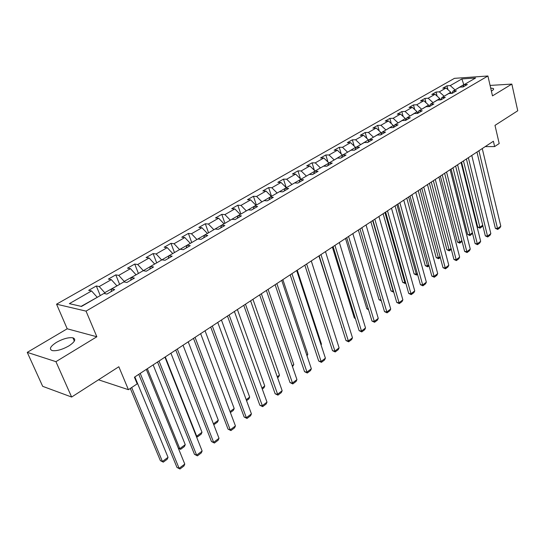 <?xml version="1.0" encoding="UTF-8"?>
<svg xmlns="http://www.w3.org/2000/svg" width="545" height="545" viewBox="0 0 545 545"><rect width="100%" height="100%" fill="white"/><g stroke="black" fill="none" stroke-linecap="round" stroke-linejoin="round"><path stroke-width="0.82" d="M68.806 345.959C74.931 341.892 76.3 339.174 72.914 337.805C68.52 337.226 63.05 338.738 56.496 342.342C50.222 346.429 48.825 349.188 52.306 350.612C56.775 351.144 62.273 349.597 68.806 345.959M491.379 91.07L492.019 90.708C493.538 89.768 493.981 89.033 493.354 88.515L490.684 88.052M27.25 352.363L42.674 386.323L71.633 397.039L55.937 361.669L96.847 336.762L86.035 311.12L56.557 304.185L67.205 328.792L27.25 352.363L55.937 361.669M86.035 311.12L487.911 75.993L454.455 78.344L56.557 304.185M487.911 75.993L492.482 95.872L511.837 84.087L490.078 85.422M511.837 84.087L517.75 110.764L494.989 125.37L499.2 143.539L494.635 146.571L493.389 141.237L134.431 377.195L137.19 383.864L128.416 389.689L118.83 366.744L71.633 397.039M461.867 78.936L450.238 85.599L446.989 85.803L442.819 88.181L446.069 87.983L439.325 91.846L436.068 92.037L431.804 94.469L435.06 94.285L428.159 98.236L424.909 98.407L420.549 100.893L423.806 100.73L416.748 104.769L413.498 104.919L409.043 107.467L412.293 107.324L405.078 111.453L401.829 111.582L397.271 114.184L400.52 114.062L393.136 118.285L389.886 118.394L385.226 121.058L388.469 120.956L380.921 125.282L377.671 125.37L372.896 128.095L376.139 128.02L368.406 132.442L365.17 132.51L360.279 135.296L363.522 135.242L355.599 139.779L352.363 139.82L347.363 142.674L350.592 142.64L342.485 147.286L339.256 147.3L334.126 150.229L337.355 150.222L329.044 154.978L325.821 154.971L320.569 157.968L323.791 157.989L315.276 162.866L312.06 162.826L306.678 165.898L309.887 165.946L301.16 170.946L297.958 170.878L292.433 174.025L295.635 174.107L286.684 179.23L283.495 179.135L277.834 182.364L281.016 182.48L271.832 187.732L268.658 187.603L262.853 190.913L266.021 191.063L256.6 196.459L253.439 196.289L247.478 199.688L250.632 199.872L240.958 205.41L237.818 205.206L231.7 208.701L234.834 208.912L224.908 214.601L221.781 214.362L215.5 217.946L218.613 218.204L208.415 224.043L205.308 223.763L198.857 227.449L201.95 227.742L191.465 233.744L188.386 233.423L181.758 237.211L184.823 237.545L174.046 243.717L170.994 243.349L164.174 247.246L167.22 247.628L156.136 253.97L153.111 253.561L146.101 257.56L149.112 257.996L137.708 264.523L134.717 264.059L127.503 268.181L130.48 268.658L118.749 275.375L115.792 274.864L108.366 279.101L111.303 279.639L99.224 286.554L96.308 285.982L88.658 290.349L91.56 290.941L69.365 303.647L81.512 306.44L103.904 293.462L106.936 294.075L114.682 289.572L111.636 288.979L123.817 281.915L126.89 282.474L134.411 278.107L131.318 277.569L143.144 270.715L146.258 271.219L153.554 266.975L150.434 266.491L161.913 259.836L165.06 260.285L172.145 256.164L168.991 255.734L180.15 249.263L183.318 249.665L190.205 245.659L187.024 245.277L197.869 238.989L201.064 239.344L207.761 235.454L204.552 235.12L215.098 229.002L218.32 229.316L224.826 225.528L221.597 225.235L231.857 219.288L235.099 219.56L241.428 215.875L238.179 215.622L248.159 209.839L251.422 210.063L257.587 206.48L254.317 206.269L264.032 200.642L267.316 200.826L273.311 197.338L270.027 197.167L279.483 191.683L282.78 191.833L288.625 188.434L285.321 188.297L294.538 182.957L297.849 183.072L303.538 179.761L300.227 179.659L309.206 174.454L312.53 174.536L318.076 171.314L314.751 171.239L323.505 166.164L326.837 166.218L332.239 163.071L328.908 163.03L337.444 158.084L340.782 158.105L346.055 155.039L342.71 155.032L351.041 150.202L354.386 150.195L359.53 147.205L356.178 147.225L364.305 142.511L367.657 142.483L372.678 139.561L369.319 139.602L377.249 135.01L380.608 134.949L385.506 132.101L382.147 132.169L389.886 127.68L393.252 127.598L398.034 124.819L394.669 124.907L402.23 120.527L405.589 120.425L406.897 117.822L414.282 113.537L417.647 113.414L422.212 110.758L418.846 110.894L426.061 106.711L429.426 106.561L433.881 103.972L430.523 104.129L437.574 100.042L440.932 99.871L445.292 97.337L441.934 97.514L448.828 93.515L452.187 93.331L456.444 90.852L453.086 91.049L459.83 87.139L463.189 86.934L467.351 84.509L463.993 84.727L475.608 77.99L461.867 78.936L463.788 84.625L454.946 89.973M405.589 120.425L410.262 117.706L406.897 117.822M105.124 293.707L104.708 292.692L116.868 285.948M111.064 291.677L111.636 288.979M99.224 286.554L104.708 292.692M111.303 279.639L116.766 285.703M124.451 282.031L124.199 281.404L136.005 274.85M130.684 280.273L131.318 277.569M118.749 275.375L124.199 281.404M130.48 268.658L135.909 274.612M143.24 270.729L154.596 264.08M149.732 269.196L150.434 266.491M137.708 264.523L143.124 270.436M149.112 257.996L154.508 263.841M161.606 260.013L172.663 253.602M168.228 258.439L168.991 255.734M156.136 253.97L161.518 259.774M167.22 247.628L172.574 253.371M179.482 249.651L190.232 243.417M186.206 247.989L187.024 245.277M174.046 243.717L179.394 249.419M184.823 237.545L190.151 243.186M196.861 239.575L207.318 233.512M203.687 237.824L204.552 235.12M191.465 233.744L196.779 239.344M201.95 227.742L207.236 233.28M213.769 229.772L223.947 223.872M220.684 227.939L221.597 225.235M208.415 224.043L213.688 229.547M218.613 218.204L223.866 223.648M230.222 220.234L240.134 214.492M237.218 218.327L238.179 215.622M224.908 214.601L230.147 220.01M234.834 208.912L240.052 214.267M246.245 210.949L255.891 205.356M253.309 208.967L254.317 206.269M240.958 205.41L246.163 210.724M250.632 199.872L255.816 205.131M261.845 201.909L271.24 196.459M268.978 199.858L270.027 197.167M256.6 196.459L261.77 201.684M266.021 191.063L271.172 196.241M277.044 193.1L286.2 187.787M284.238 190.982L285.321 188.297M271.832 187.732L276.969 192.876M281.016 182.48L286.132 187.569M291.854 184.51L300.779 179.339M299.11 182.337L300.227 179.659M286.684 179.23L291.779 184.292M295.635 174.107L300.711 179.121M306.29 176.144L314.996 171.096M313.6 173.916L314.751 171.239M301.16 170.946L306.222 175.926M309.887 165.946L314.928 170.878M320.371 167.983L328.873 163.105M327.722 165.7L328.908 163.03M315.276 162.866L320.303 167.765M323.791 157.989L328.798 162.846M334.105 160.019L342.328 155.005L342.485 155.529M341.504 157.689L342.71 155.032M329.044 154.978L334.044 159.808M337.355 150.222L342.328 155.005M347.506 152.253L355.531 147.354L355.756 148.131M354.945 149.875L356.178 147.225M342.485 147.286L347.444 152.041M350.592 142.64L355.531 147.354M360.586 144.67L368.427 139.881L368.706 140.889M368.059 142.245L369.319 139.602M355.599 139.779L360.524 144.459M363.522 135.242L368.427 139.881M373.359 137.265L381.01 132.592L381.35 133.804M380.86 134.806L382.147 132.169M368.406 132.442L373.298 137.054M376.139 128.02L381.01 132.592M385.833 130.037L393.306 125.466L393.688 126.869M393.361 127.537L394.669 124.907M380.921 125.282L385.778 129.826M388.469 120.956L393.306 125.466M398.014 122.972L405.323 118.503L405.746 120.091M393.136 118.285L397.959 122.768M400.52 114.062L405.323 118.503M409.922 116.071L417.061 111.698L417.511 113.421M417.538 113.414L418.846 110.894M405.078 111.453L409.867 115.867M412.293 107.324L417.061 111.698M421.558 109.32L428.54 105.049L428.935 106.588M429.228 106.575L430.523 104.129M416.748 104.769L421.51 109.123M423.806 100.73L428.54 105.049M432.934 102.726L439.76 98.543L440.108 99.912M440.66 99.885L441.934 97.514M428.159 98.236L432.887 102.528M435.06 94.285L439.76 98.543M444.066 96.281L450.742 92.187L451.035 93.393M451.832 93.352L453.086 91.049M439.325 91.846L444.012 96.084M446.069 87.983L450.742 92.187M463.87 84.952L464.217 84.598M462.753 86.962L463.993 84.727M450.238 85.599L454.898 89.775M98.495 379.797L128.416 389.689M485.2 146.612L494.635 146.571M97.16 297.372L81.13 306.358M91.56 290.941L97.058 297.127M446.989 85.803L447.942 89.666M436.068 92.037L437.104 96.138M424.909 98.407L426.026 102.753M413.498 104.919L414.704 109.538M401.829 111.582L403.137 116.48M389.886 118.394L391.303 123.599M377.671 125.37L379.204 130.889M365.17 132.51L366.826 138.376M352.363 139.82L354.168 146.053M339.256 147.3L341.211 153.928M325.821 154.971L327.947 162.022M312.06 162.826L314.37 170.333M297.958 170.878L300.472 178.883M283.495 179.135L286.261 187.753M268.658 187.603L271.512 196.302M253.439 196.289L256.382 205.07M237.818 205.206L240.856 214.076M221.781 214.362L224.915 223.314M205.308 223.763L208.551 232.804M188.386 233.423L191.731 242.545M170.994 243.349L174.454 252.567M153.111 253.561L156.688 262.867M134.717 264.059L138.416 273.454M115.792 274.864L119.614 284.354M96.308 285.982L100.266 295.574M96.847 336.762L67.205 328.792M482.257 148.553L500.794 226.141L497.619 228.525L495.371 228.362L497.735 229.418L478.926 150.74M476.957 152.035L495.371 228.362M500.794 226.141L499.956 227.749L497.735 229.418M461.581 162.138L477.72 227.122L479.893 227.272L463.468 160.898M482.781 225.487L482.257 226.516L480.036 228.157L479.893 227.272L482.713 225.194M480.036 228.157L477.72 227.122M471.779 155.441L490.834 233.635L487.598 236.074L485.343 235.896L487.727 236.966L468.373 157.675M466.411 158.963L485.343 235.896M490.834 233.635L489.996 235.256L487.727 236.966M461.07 162.478L480.663 241.292L477.359 243.778L475.104 243.588L477.509 244.671L457.589 164.767M455.634 166.048L475.104 243.588M480.663 241.292L479.818 242.927L477.509 244.671M451.096 169.039L467.671 234.514L469.851 234.684L452.97 167.799M472.535 233.376L470.008 235.563L469.851 234.684L472.392 232.804M470.008 235.563L467.671 234.514M440.38 176.083L457.412 242.062L459.592 242.253L442.247 174.85M462.071 241.428L459.769 243.125L459.592 242.253L461.853 240.583M459.769 243.125L457.412 242.062M450.122 169.672L470.274 249.12L466.895 251.661L464.64 251.449L467.065 252.546L446.559 172.016M444.618 173.296L464.64 251.449M470.274 249.12L469.429 250.761L467.065 252.546M438.929 177.036L459.653 257.111L456.199 259.713L453.944 259.474L456.39 260.592L435.285 179.428M433.35 180.702L453.944 259.474M459.653 257.111L458.808 258.773L456.39 260.592M427.478 184.564L448.801 265.286L445.272 267.942L443.01 267.69L445.483 268.814L423.751 187.01M421.823 188.277L443.01 267.69M448.801 265.286L447.949 266.955L445.483 268.814M429.426 183.277L446.934 249.774L449.114 249.978L431.293 182.05M451.301 249.378L449.312 250.85L449.114 249.978L451.083 248.527M449.312 250.85L446.934 249.774M418.233 190.634L436.232 257.649L438.412 257.874L420.086 189.415M440.299 257.512L438.63 258.746L438.412 257.874L440.067 256.654M438.63 258.746L436.232 257.649M406.788 198.155L425.291 265.701L427.471 265.946L408.634 196.949M429.038 265.824L427.709 266.812L427.471 265.946L428.806 264.959M427.709 266.812L425.291 265.701M395.091 205.853L414.111 273.924L416.291 274.19L396.923 204.647M417.531 274.333L416.557 275.048L416.291 274.19L417.286 273.461M416.557 275.048L414.111 273.924M383.121 213.722L402.687 282.337L404.867 282.623L384.94 212.523M405.753 283.032L405.146 283.475L404.867 282.623L405.507 282.153M405.146 283.475L402.687 282.337M370.873 221.774L390.997 290.935L393.177 291.241L372.678 220.582M393.701 291.929L393.449 291.044M393.49 292.093L390.997 290.935M358.338 230.01L379.048 299.73L381.071 300.036M381.316 300.867L379.048 299.73M345.503 238.444L366.819 308.722L368.318 308.967M368.563 309.785L366.819 308.722M332.361 247.083L354.311 317.933L355.238 318.096M355.401 318.614L354.311 317.933M318.9 255.932L341.831 327.416M341.885 327.593L341.504 327.354M311.29 260.932L334.78 334.351M297.25 270.163L321.461 344.147L321.073 344.971M320.93 344.542L321.461 344.147M282.855 279.633L307.802 354.223L307.033 355.871M306.74 355.006L307.802 354.223M268.086 289.334L293.81 364.55L292.508 366.69M292.188 365.743L293.81 364.55M252.941 299.294L279.462 375.13L278.631 376.936L277.589 377.712M277.255 376.758L279.462 375.13M237.395 309.512L264.754 385.983L263.93 387.802L262.274 389.028M261.927 388.067L264.754 385.983M221.44 319.997L249.671 397.107L248.84 398.947L246.544 400.643M246.19 399.676L249.671 397.107M205.056 330.767L234.193 408.532L233.362 410.378L230.399 412.572M230.031 411.598L234.193 408.532M188.223 341.831L218.307 420.25L217.482 422.116L213.776 424.759M213.422 423.846L218.307 420.25M415.76 192.262L437.703 273.638L434.093 276.356L431.831 276.083L434.324 277.228L411.945 194.769M410.031 196.03L431.831 276.083M437.703 273.638L436.852 275.32L434.324 277.228M403.77 200.144L426.354 282.181L422.661 284.96L420.406 284.667L422.92 285.825L399.867 202.713M397.959 203.959L420.406 284.667M426.354 282.181L425.502 283.877L422.92 285.825M391.494 208.217L414.745 290.921L410.971 293.762L408.709 293.442L411.25 294.627L387.495 210.84M385.608 212.087L408.709 293.442M414.745 290.921L413.893 292.631L411.25 294.627M378.925 216.474L402.871 299.866L399.008 302.775L396.746 302.427L399.315 303.626L374.831 219.165M372.957 220.398L396.746 302.427M402.871 299.866L402.012 301.589L399.315 303.626M366.049 224.942L390.717 309.015L386.759 311.992L384.504 311.624L387.093 312.837L361.86 227.694M360 228.92L384.504 311.624M390.717 309.015L389.859 310.752L387.093 312.837M352.86 233.607L378.271 318.382L374.224 321.434L371.969 321.039L374.579 322.272L348.562 236.435M346.722 237.647L371.969 321.039M378.271 318.382L377.413 320.133L374.579 322.272M339.344 242.498L365.531 327.974L361.383 331.101L359.135 330.679L361.771 331.932L334.937 245.393M333.111 246.592L359.135 330.679M365.531 327.974L364.673 329.745L361.771 331.932M325.481 251.606L352.479 337.805L348.228 341L345.986 340.55L348.65 341.824L320.964 254.576M319.159 255.762L345.986 340.55M352.479 337.805L351.62 339.583L348.65 341.824M311.27 260.946L339.106 347.873L334.753 351.15L332.511 350.667L335.202 351.961L306.637 263.991M304.853 265.163L332.511 350.667M339.106 347.873L338.247 349.665L335.202 351.961M296.691 270.531L325.406 358.188L320.937 361.553L318.702 361.035L321.421 362.35L291.943 273.658M290.178 274.816L318.702 361.035M325.406 358.188L324.541 360L321.421 362.35M281.731 280.368L311.352 368.767L306.774 372.215L304.546 371.67L307.291 373.005L276.853 283.57M275.116 284.715L304.546 371.67M311.352 368.767L310.493 370.593L307.291 373.005M266.376 290.458L296.943 379.613L292.249 383.149L290.029 382.57L292.801 383.932L261.368 293.755M259.658 294.879L290.029 382.57M296.943 379.613L296.085 381.452L292.801 383.932M250.605 300.826L282.16 390.745L277.344 394.376L275.13 393.756L277.936 395.139L245.461 304.212M243.778 305.316L275.13 393.756M282.16 390.745L281.302 392.598L277.936 395.139M234.404 311.474L266.995 402.162L262.05 405.889L259.849 405.235L262.676 406.645L229.118 314.949M227.469 316.032L259.849 405.235M266.995 402.162L266.137 404.036L262.676 406.645M217.762 322.415L251.422 413.887L246.347 417.715L244.153 417.02L247.014 418.451L246.347 417.715L212.325 325.992M210.711 327.048L244.153 417.02M251.422 413.887L250.564 415.774L247.014 418.451M200.649 333.669L235.433 425.931L230.215 429.855L228.042 429.119L230.93 430.577L230.215 429.855L195.062 337.341M193.482 338.377L228.042 429.119M235.433 425.931L234.575 427.832L230.93 430.577M183.052 345.237L219.008 438.296L213.647 442.329L211.487 441.552L214.403 443.037L213.647 442.329L177.302 349.011M175.763 350.026L211.487 441.552M219.008 438.296L218.15 440.21L214.403 443.037M164.944 357.139L202.127 451.008L196.616 455.157L194.47 454.326L197.426 455.838L196.616 455.157L159.031 361.022M157.532 362.009L194.47 454.326M202.127 451.008L201.275 452.936L197.426 455.838M196.193 436.034L196.677 436.204L165.285 356.914M170.926 353.201L201.997 432.28L201.173 434.161L197.453 436.906L196.364 436.456M197.453 436.906L196.677 436.204L201.997 432.28M178.283 448.092L179.782 448.671L147.341 368.706M153.145 364.891L185.246 444.638L184.421 446.532L180.606 449.353L178.338 448.222M180.606 449.353L179.782 448.671L185.246 444.638M146.312 369.387L184.775 464.074L179.107 468.339L176.982 467.46L179.966 469.007L179.107 468.339L140.222 373.386M138.771 374.34L176.982 467.46M184.775 464.074L183.924 466.016L179.966 469.007M130.31 388.435L160.38 460.641L162.417 461.479L131.672 387.529M134.86 376.915L168.03 457.337L167.22 459.244L163.289 462.146L160.38 460.641M163.289 462.146L162.417 461.479L168.03 457.337M74.338 341.109L72.914 337.805M493.545 89.366L493.354 88.515"/></g></svg>
